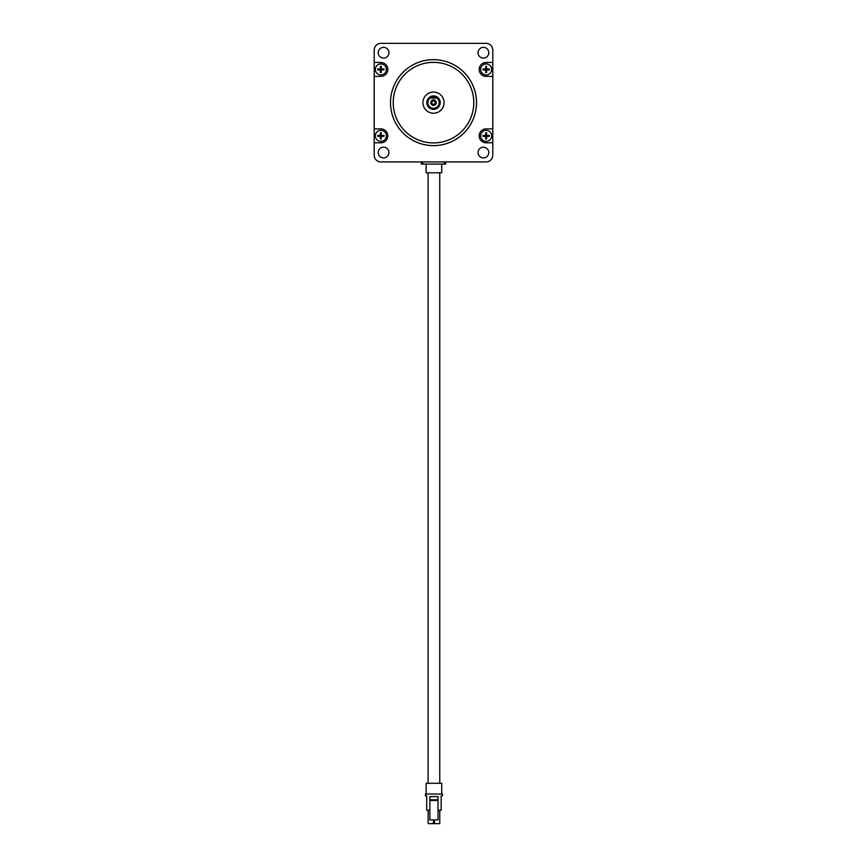 <?xml version="1.0" encoding="UTF-8"?>
<svg xmlns="http://www.w3.org/2000/svg" width="867" height="867" viewBox="0 0 867 867"><rect width="100%" height="100%" fill="white"/><g stroke="black" fill="none" stroke-linecap="round" stroke-linejoin="round"><path stroke-width="1.3" d="M384.016 136.271L381.274 136.531A0.802 0.802 0 0 0 381.534 136.271L384.016 136.271L384.016 135.415L381.534 135.415A0.802 0.802 0 0 0 381.274 135.165L381.274 132.673L380.418 132.673L380.418 135.165A0.802 0.802 0 0 0 380.158 135.415L377.676 135.415L377.676 136.271L380.158 136.271A0.802 0.802 0 0 0 380.418 136.531L377.676 136.271M386.357 135.848A5.505 5.505 0 0 0 380.841 130.332A5.505 5.505 0 0 0 375.335 135.848A5.505 5.505 0 0 0 380.841 141.354A5.505 5.505 0 0 0 386.357 135.848M384.016 69.869L381.274 70.119A0.802 0.802 0 0 0 381.534 69.869L384.016 69.869L384.016 69.002L381.534 69.002A0.802 0.802 0 0 0 381.274 68.753L381.274 66.26L380.418 66.26L380.418 68.753A0.802 0.802 0 0 0 380.158 69.002L377.676 69.002L377.676 69.869L380.158 69.869A0.802 0.802 0 0 0 380.418 70.119L377.676 69.869M386.357 69.436A5.505 5.505 0 0 0 380.841 63.93A5.505 5.505 0 0 0 375.335 69.436A5.505 5.505 0 0 0 380.841 74.941A5.505 5.505 0 0 0 386.357 69.436M489.324 69.869L486.582 70.119A0.802 0.802 0 0 0 486.842 69.869L489.324 69.869L489.324 69.002L486.842 69.002A0.802 0.802 0 0 0 486.582 68.753L486.582 66.26L485.726 66.26L485.726 68.753A0.802 0.802 0 0 0 485.466 69.002L482.984 69.002L482.984 69.869L485.466 69.869A0.802 0.802 0 0 0 485.726 70.119L482.984 69.869M491.665 69.436A5.505 5.505 0 0 0 486.159 63.93A5.505 5.505 0 0 0 480.643 69.436A5.505 5.505 0 0 0 486.159 74.941A5.505 5.505 0 0 0 491.665 69.436M489.324 136.271L486.582 136.531A0.802 0.802 0 0 0 486.842 136.271L489.324 136.271L489.324 135.415L486.842 135.415A0.802 0.802 0 0 0 486.582 135.165L486.582 132.673L485.726 132.673L485.726 135.165A0.802 0.802 0 0 0 485.466 135.415L482.984 135.415L482.984 136.271L485.466 136.271A0.802 0.802 0 0 0 485.726 136.531L482.984 136.271M491.665 135.848A5.505 5.505 0 0 0 486.159 130.332A5.505 5.505 0 0 0 480.643 135.848A5.505 5.505 0 0 0 486.159 141.354A5.505 5.505 0 0 0 491.665 135.848M436.264 102.642A2.764 2.764 0 0 1 433.5 105.406A2.764 2.764 0 0 1 430.736 102.642A2.764 2.764 0 0 1 433.5 99.868A2.764 2.764 0 0 1 436.264 102.642M431.809 102.642A1.691 1.691 0 0 0 433.5 104.333A1.691 1.691 0 0 0 435.191 102.642A1.691 1.691 0 0 0 433.5 100.951A1.691 1.691 0 0 0 431.809 102.642M439.146 102.642A5.646 5.646 0 0 0 436.816 98.069L430.184 98.069A5.646 5.646 0 0 0 433.5 108.277A5.646 5.646 0 0 0 439.146 102.642M430.184 98.069L429.859 96.996A6.719 6.719 0 0 1 440.219 102.642A6.719 6.719 0 0 1 433.5 109.35A6.719 6.719 0 0 1 429.859 96.996L437.141 96.996L436.816 98.069M476.503 102.642A43.003 43.003 0 0 1 433.5 145.645A43.003 43.003 0 0 1 390.497 102.642A43.003 43.003 0 0 1 433.5 59.639A43.003 43.003 0 0 1 476.503 102.642M390.518 102.642A42.982 42.982 0 0 0 433.5 145.623A42.982 42.982 0 0 0 476.482 102.642A42.982 42.982 0 0 0 433.5 59.66A42.982 42.982 0 0 0 390.518 102.642M473.772 102.642A40.272 40.272 0 0 0 433.5 62.37A40.272 40.272 0 0 0 393.228 102.642A40.272 40.272 0 0 0 433.5 142.914A40.272 40.272 0 0 0 473.772 102.642M393.206 102.642A40.294 40.294 0 0 1 433.5 62.348A40.294 40.294 0 0 1 473.794 102.642A40.294 40.294 0 0 1 433.5 142.936A40.294 40.294 0 0 1 393.206 102.642M388.958 152.549A5.375 5.375 0 0 1 383.582 157.924A5.375 5.375 0 0 1 378.218 152.549A5.375 5.375 0 0 1 383.582 147.184A5.375 5.375 0 0 1 388.958 152.549M488.782 152.549A5.375 5.375 0 0 1 483.418 157.924A5.375 5.375 0 0 1 478.042 152.549A5.375 5.375 0 0 1 483.418 147.184A5.375 5.375 0 0 1 488.782 152.549M488.782 52.724A5.375 5.375 0 0 1 483.418 58.1A5.375 5.375 0 0 1 478.042 52.724A5.375 5.375 0 0 1 483.418 47.349A5.375 5.375 0 0 1 488.782 52.724M388.958 52.724A5.375 5.375 0 0 1 383.582 58.1A5.375 5.375 0 0 1 378.218 52.724A5.375 5.375 0 0 1 383.582 47.349A5.375 5.375 0 0 1 388.958 52.724M422.923 102.642A10.577 10.577 0 0 0 433.5 113.219A10.577 10.577 0 0 0 444.077 102.642A10.577 10.577 0 0 0 433.5 92.065A10.577 10.577 0 0 0 422.923 102.642M380.841 128.89A6.958 6.958 0 0 1 387.809 135.848A6.958 6.958 0 0 1 380.841 142.806L374.208 142.806L374.208 128.89L380.841 128.89M380.841 62.478A6.958 6.958 0 0 1 387.809 69.436A6.958 6.958 0 0 1 380.841 76.394L374.208 76.394L374.208 62.478L380.841 62.478M381.274 132.673L381.274 135.415L384.016 135.415M381.274 66.26L381.274 69.002L384.016 69.002M486.582 66.26L486.582 69.002L489.324 69.002M486.582 132.673L486.582 135.415L489.324 135.415M377.676 135.415L380.418 135.415L380.418 132.673M377.676 69.002L380.418 69.002L380.418 66.26M482.984 69.002L485.726 69.002L485.726 66.26M482.984 135.415L485.726 135.415L485.726 132.673M492.792 62.478L492.792 76.394L486.159 76.394A6.958 6.958 0 0 1 479.191 69.436A6.958 6.958 0 0 1 486.159 62.478L492.792 62.478L492.792 50.069A6.719 6.719 0 0 0 486.073 43.35L380.927 43.35A6.719 6.719 0 0 0 374.208 50.069L374.208 62.478M492.792 128.89L492.792 142.806L486.159 142.806A6.958 6.958 0 0 1 479.191 135.848A6.958 6.958 0 0 1 486.159 128.89L492.792 128.89L492.792 76.394M374.208 142.806L374.208 155.215A6.719 6.719 0 0 0 380.927 161.934L486.073 161.934A6.719 6.719 0 0 0 492.792 155.215L492.792 142.806M374.208 128.89L374.208 76.394M485.726 139.013L485.726 136.531L485.726 139.013L486.582 139.013L486.582 136.531L486.582 139.013M485.726 72.6L485.726 70.119L485.726 72.6L486.582 72.6L486.582 70.119L486.582 72.6M380.418 72.6L380.418 70.119L380.418 72.6L381.274 72.6L381.274 70.119L381.274 72.6M380.418 139.013L380.418 136.531L380.418 139.013L381.274 139.013L381.274 136.531L381.274 139.013M445.671 161.934L445.671 164.08L421.329 164.08L421.329 161.934M439.764 172.804L439.764 783.291M428.103 172.804L428.103 783.291M426.141 794.031L426.141 783.291L441.726 783.291L441.726 794.031M425.426 795.83L426.694 795.83L425.426 795.83L425.426 794.031L442.452 794.031L442.452 795.83L441.184 795.83L442.452 795.83M441.184 795.83L441.184 810.222L438.03 810.222M429.869 810.222L426.694 810.222L426.694 795.83M438.03 799.818L438.03 819.9L429.869 819.9L429.869 799.818L438.03 799.818L438.03 796.632L429.869 796.632L429.869 799.818M438.03 800.479L429.869 800.479M434.475 819.9L434.475 823.65L439.764 823.65L439.764 810.222M428.135 810.222L428.135 823.65L433.424 823.65L433.424 819.9M441.726 164.08L441.726 172.804L426.141 172.804L426.141 164.08M422.673 161.934L422.673 164.08M444.327 164.08L444.327 161.934"/></g></svg>
